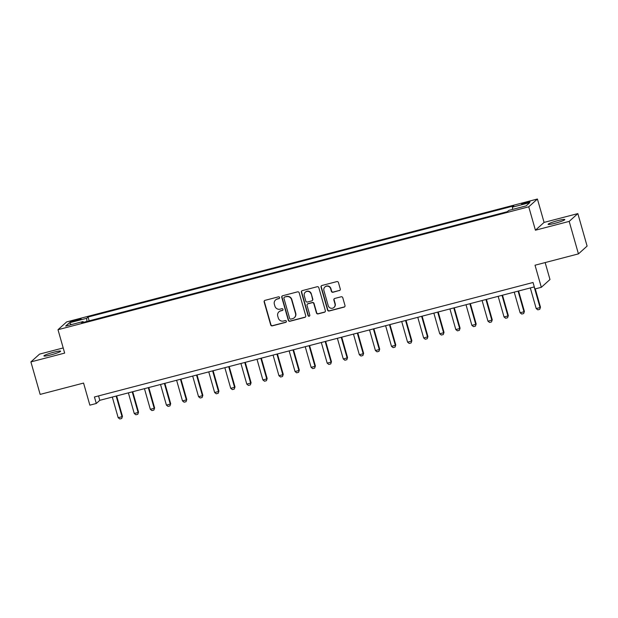 <?xml version="1.0" encoding="UTF-8"?>
<svg xmlns="http://www.w3.org/2000/svg" width="618" height="618" viewBox="0 0 618 618"><rect width="100%" height="100%" fill="white"/><g stroke="black" fill="none" stroke-linecap="round" stroke-linejoin="round"><path stroke-width="0.93" d="M279.599 297.505A0.935 0.912 -132 0 0 278.463 296.841L265.045 300.34A1.336 1.298 -132 0 0 264.149 301.947L270.692 324.906A1.336 1.298 -132 0 0 272.314 325.856L285.732 322.357A0.935 0.912 -132 0 0 286.358 321.229A0.935 0.912 -132 0 0 285.222 320.564L283.484 321.02A4.264 4.148 -132 0 1 278.285 317.992L277.737 316.076A4.264 4.148 -132 0 1 280.611 310.939L282.349 310.491A0.935 0.912 -132 0 0 282.982 309.363A0.935 0.912 -132 0 0 281.839 308.706L280.108 309.154A4.264 4.148 -132 0 1 274.902 306.126L274.353 304.218A4.264 4.148 -132 0 1 277.235 299.081L278.973 298.625A0.935 0.912 -132 0 0 279.599 297.505M557.969 220.595A8.698 0.904 -15.9 0 0 548.104 224.326A8.698 0.904 -15.9 0 0 554.972 223.291A8.698 0.904 -15.9 0 0 564.837 219.56A8.698 0.904 -15.9 0 0 557.969 220.595M53.774 352.214A8.698 0.904 -15.9 0 0 43.909 355.945A8.698 0.904 -15.9 0 0 50.776 354.91A8.698 0.904 -15.9 0 0 60.634 351.178A8.698 0.904 -15.9 0 0 53.774 352.214M526.544 202.225A4.349 0.456 -15.9 0 0 521.615 204.094A4.349 0.456 -15.9 0 0 525.045 203.577A4.349 0.456 -15.9 0 0 529.974 201.715A4.349 0.456 -15.9 0 0 526.544 202.225M339.382 290.599A1.336 1.298 -132 0 0 340.279 288.992L338.448 282.55A1.336 1.298 -132 0 0 336.818 281.607L321.924 285.493A1.336 1.298 -132 0 0 321.028 287.1L327.563 310.058A1.336 1.298 -132 0 0 329.193 311.009L344.087 307.115A1.336 1.298 -132 0 0 344.991 305.516L342.774 297.729A1.336 1.298 -132 0 0 341.144 296.787L334.771 298.448A1.336 1.298 -132 0 0 333.874 300.054L334.971 303.917A3.569 3.469 -132 0 1 333.975 307.447A3.569 3.469 -132 0 1 328.212 305.678L323.909 290.56A3.569 3.469 -132 0 1 324.898 287.022A3.569 3.469 -132 0 1 330.661 288.799L331.379 291.317A1.336 1.298 -132 0 0 333.009 292.26L339.614 290.39A1.336 1.298 -132 0 0 340.024 290.205M63.198 347.942L39.56 354.114L30.9 361.909L40.155 394.4L83.569 383.067L89.857 405.161L96.292 403.484L94.438 396.98L533.04 282.488L534.887 288.985L541.322 287.308L549.981 279.514L545.153 262.565M569.186 221.391L577.845 213.596L544.079 222.41L535.42 230.205L569.186 221.391L578.44 253.882L535.026 265.215L541.322 287.308M535.42 230.205L528.753 206.806L57.999 329.695L66.659 321.908L537.421 199.019L528.753 206.806M30.9 361.909L64.666 353.094L57.999 329.695M299.182 292.801A1.336 1.298 -132 0 0 297.559 291.851L282.658 295.744A1.336 1.298 -132 0 0 281.762 297.351L288.305 320.309A1.336 1.298 -132 0 0 289.927 321.26L304.829 317.366A1.336 1.298 -132 0 0 305.725 315.767L299.182 292.801M302.295 290.622L317.188 286.729A1.336 1.298 -132 0 1 318.818 287.679L325.354 310.638A1.336 1.298 -132 0 1 324.458 312.244L318.085 313.905A1.336 1.298 -132 0 1 316.455 312.963L313.805 303.647A1.336 1.298 -132 0 0 312.175 302.704L307.949 303.809A1.336 1.298 -132 0 0 307.046 305.416L309.811 315.11A0.935 0.912 -132 0 1 309.548 316.03A0.935 0.912 -132 0 1 308.042 315.566L301.391 292.221A1.336 1.298 -132 0 1 302.295 290.622M577.845 213.596L587.1 246.088L578.44 253.882M73.472 321.445L76.308 320.703A4.21 0.44 -15.9 0 0 81.082 318.896A4.21 0.44 -15.9 0 0 77.76 319.398L74.925 320.139A4.21 0.44 -15.9 0 0 70.151 321.947A4.21 0.44 -15.9 0 0 73.472 321.445M83.476 322.333L83.036 321.545L81.622 322.82L507.355 211.68L508.776 210.406L526.142 205.879L529.742 202.634L512.384 207.169L513.797 205.894L88.057 317.034L86.644 318.301L86.922 321.437M83.036 321.545L65.67 326.08L69.278 322.835L86.644 318.301M544.079 222.41L537.421 199.019M96.292 403.484L99.799 400.325L534.3 286.899M98.548 395.914L99.799 400.325M89.147 320.858L88.057 317.034M512.585 209.417L512.384 207.169M71.394 324.589L69.278 322.835M279.444 298.309A0.935 0.912 -132 0 1 279.205 298.417L277.467 298.865A4.264 4.148 -132 0 0 275.775 299.776L275.543 299.985M278.919 311.851L279.158 311.642A4.264 4.148 -132 0 1 280.85 310.73L282.58 310.282A0.935 0.912 -132 0 0 282.828 310.174M264.643 300.526A1.336 1.298 -132 0 0 264.38 301.738L270.923 324.697A1.336 1.298 -132 0 0 272.546 325.647L285.964 322.14A0.935 0.912 -132 0 0 286.204 322.04M282.256 295.929A1.336 1.298 -132 0 0 281.993 297.134L288.536 320.101A1.336 1.298 -132 0 0 290.159 321.043L305.06 317.158A1.336 1.298 -132 0 0 305.462 316.972M284.558 297.165A0.935 0.912 -132 0 0 283.925 298.293L289.672 318.448A0.935 0.912 -132 0 0 290.808 319.112L292.638 318.633A4.264 4.148 -132 0 0 295.512 313.496L291.588 299.715A4.264 4.148 -132 0 0 286.389 296.686L284.79 296.957A0.935 0.912 -132 0 0 284.419 297.158L284.187 297.366M294.33 317.722L294.562 317.513A4.264 4.148 -132 0 0 295.752 313.287L295.512 313.496M284.79 296.957L286.621 296.478A4.264 4.148 -132 0 1 291.827 299.506L295.752 313.287M307.416 304.095L307.656 303.878A1.336 1.298 -132 0 1 308.181 303.6L312.414 302.496A1.336 1.298 -132 0 1 314.037 303.438L316.686 312.754A1.336 1.298 -132 0 0 318.316 313.697L324.689 312.036A1.336 1.298 -132 0 0 325.099 311.851M301.885 290.808A1.336 1.298 -132 0 0 301.623 292.013L308.274 315.358A0.935 0.912 -132 0 0 309.657 315.914M311.047 293.983A3.569 3.469 -132 0 0 305.284 292.214A3.569 3.469 -132 0 0 304.295 295.752L305.81 301.074A1.336 1.298 -132 0 0 307.44 302.024L311.665 300.92A1.336 1.298 -132 0 0 312.569 299.313L311.287 293.774A3.569 3.469 -132 0 0 305.524 292.005L305.284 292.214M312.198 300.634L312.43 300.425A1.336 1.298 -132 0 0 312.801 299.104L312.569 299.313M311.287 293.774L312.801 299.104M324.898 287.022L325.138 286.814A3.569 3.469 -132 0 1 330.9 288.583L331.619 291.109A1.336 1.298 -132 0 0 333.241 292.051L339.614 290.39M333.975 307.447L334.214 307.239A3.569 3.469 -132 0 0 335.203 303.701L334.971 303.917M334.361 298.633A1.336 1.298 -132 0 0 334.106 299.846L335.203 303.701M321.522 285.678A1.336 1.298 -132 0 0 321.26 286.891L327.803 309.85A1.336 1.298 -132 0 0 329.425 310.8L344.326 306.907A1.336 1.298 -132 0 0 344.728 306.721M112.298 397.057L118.177 417.706L122.032 416.694L116.153 396.053M122.457 416.316L121.731 418.479L122.457 416.316L116.647 395.922M121.731 418.479L119.799 418.981L118.177 417.706M128.374 392.863L134.253 413.504L138.115 412.5L132.229 391.858M138.532 412.121L137.806 414.284L138.532 412.121L132.723 391.727M137.806 414.284L135.875 414.786L134.253 413.504M144.45 388.668L150.328 409.309L154.191 408.305L148.312 387.656M154.608 407.926L153.882 410.089L154.608 407.926L148.807 387.532M153.882 410.089L151.951 410.591L150.328 409.309M160.525 384.466L166.412 405.114L170.267 404.102L164.388 383.461M170.692 403.724L169.958 405.887L170.692 403.724L164.882 383.33M169.958 405.887L168.034 406.389L166.412 405.114M176.609 380.271L182.488 400.912L186.342 399.908L180.464 379.267M186.767 399.529L186.041 401.692L186.767 399.529L180.958 379.135M186.041 401.692L184.11 402.194L182.488 400.912M192.685 376.076L198.563 396.717L202.426 395.713L196.539 375.064M202.843 395.335L202.117 397.498L202.843 395.335L197.034 374.941M202.117 397.498L200.186 398L198.563 396.717M208.76 371.881L214.639 392.523L218.502 391.511L212.623 370.87M218.926 391.132L218.193 393.295L218.926 391.132L213.117 370.746M218.193 393.295L216.261 393.805L214.639 392.523M224.844 367.679L230.723 388.328L234.577 387.316L228.699 366.675M235.002 386.938L234.268 389.101L235.002 386.938L229.193 366.544M234.268 389.101L232.345 389.603L230.723 388.328M240.92 363.484L246.798 384.126L250.653 383.121L244.774 362.48M251.078 382.743L250.352 384.906L251.078 382.743L245.269 362.349M250.352 384.906L248.421 385.408L246.798 384.126M256.995 359.29L262.874 379.931L266.737 378.927L260.858 358.278M267.154 378.54L266.428 380.703L267.154 378.54L261.344 358.154M266.428 380.703L264.496 381.213L262.874 379.931M273.071 355.087L278.957 375.736L282.812 374.724L276.934 354.083M283.237 374.346L282.503 376.509L283.237 374.346L277.428 353.952M282.503 376.509L280.572 377.011L278.957 375.736M289.154 350.893L295.033 371.534L298.888 370.53L293.009 349.888M299.313 370.151L298.579 372.314L299.313 370.151L293.504 349.757M298.579 372.314L296.655 372.816L295.033 371.534M305.23 346.698L311.109 367.339L314.971 366.335L309.085 345.686M315.389 365.956L314.662 368.112L315.389 365.956L309.579 345.562M314.662 368.112L312.731 368.622L311.109 367.339M321.306 342.496L327.185 363.145L331.047 362.133L325.168 341.491M331.464 361.754L330.738 363.917L331.464 361.754L325.655 341.36M330.738 363.917L328.807 364.419L327.185 363.145M337.382 338.301L343.268 358.942L347.123 357.938L341.244 337.297M347.548 357.559L346.814 359.722L347.548 357.559L341.739 337.165M346.814 359.722L344.883 360.224L343.268 358.942M353.465 334.106L359.344 354.747L363.199 353.743L357.32 333.094M363.623 353.365L362.89 355.528L363.623 353.365L357.814 332.971M362.89 355.528L360.966 356.03L359.344 354.747M369.541 329.904L375.42 350.553L379.282 349.541L373.396 328.9M379.699 349.162L378.973 351.325L379.699 349.162L373.89 328.768M378.973 351.325L377.042 351.827L375.42 350.553M385.617 325.709L391.495 346.35L395.358 345.346L389.479 324.705M395.775 344.968L395.049 347.131L395.775 344.968L389.966 324.574M395.049 347.131L393.118 347.633L391.495 346.35M401.692 321.514L407.579 342.156L411.433 341.151L405.555 320.503M411.858 340.773L411.125 342.936L411.858 340.773L406.049 320.379M411.125 342.936L409.193 343.438L407.579 342.156M417.776 317.32L423.654 337.961L427.509 336.949L421.63 316.308M427.934 336.571L427.2 338.734L427.934 336.571L422.125 316.184M427.2 338.734L425.277 339.243L423.654 337.961M433.851 313.117L439.73 333.766L443.593 332.754L437.706 312.113M444.01 332.376L443.284 334.539L444.01 332.376L438.201 311.982M443.284 334.539L441.352 335.041L439.73 333.766M449.927 308.923L455.806 329.564L459.668 328.56L453.79 307.918M460.086 328.181L459.359 330.344L460.086 328.181L454.276 307.787M459.359 330.344L457.428 330.846L455.806 329.564M466.003 304.728L471.889 325.369L475.744 324.365L469.865 303.716M476.169 323.979L475.435 326.142L476.169 323.979L470.36 303.592M475.435 326.142L473.512 326.652L471.889 325.369M482.086 300.526L487.965 321.175L491.82 320.163L485.941 299.521M492.245 319.784L491.519 321.947L492.245 319.784L486.436 299.39M491.519 321.947L489.587 322.449L487.965 321.175M498.162 296.331L504.041 316.972L507.903 315.968L502.017 295.327M508.32 315.589L507.594 317.752L508.32 315.589L502.511 295.195M507.594 317.752L505.663 318.255L504.041 316.972M514.238 292.136L520.117 312.778L523.979 311.773L518.1 291.124M524.396 311.395L523.67 313.55L524.396 311.395L518.587 291.001M523.67 313.55L521.739 314.06L520.117 312.778M530.314 287.934L536.2 308.583L540.055 307.571L534.176 286.93M540.48 307.192L539.746 309.355L540.48 307.192L535.265 288.892M539.746 309.355L537.822 309.857L536.2 308.583M75.172 320.997L74.925 320.139M77.992 320.224L77.76 319.398"/></g></svg>
